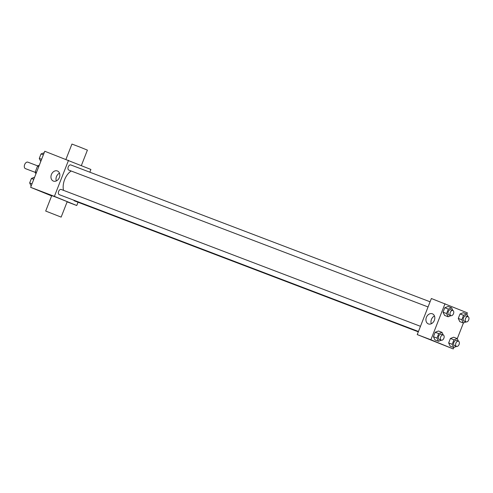 <?xml version="1.0" encoding="UTF-8"?>
<svg xmlns="http://www.w3.org/2000/svg" width="493" height="493" viewBox="0 0 493 493"><rect width="100%" height="100%" fill="white"/><g stroke="black" fill="none" stroke-linecap="round" stroke-linejoin="round"><path stroke-width="0.74" d="M37.77 165.925L27.885 162.166A3.457 2.157 110.9 0 0 24.65 164.6A3.457 2.157 110.9 0 0 25.396 168.618A3.457 2.157 110.9 0 0 25.426 168.631L35.305 172.39M36.488 172.39L35.256 171.921L37.517 166.147A5.183 3.229 110.9 0 1 38.509 165.42L39.132 165.654M36.094 173.4L35.484 173.148A5.183 3.229 110.9 0 1 35.256 171.921M36.1 173.382L35.484 173.148M38.756 166.622L37.517 166.147M51.623 195.912L30.64 187.322L44.777 151.252L90.897 169.456L89.825 172.186M78.048 202.241L76.76 205.526L67.128 201.859M71.189 171.009A13.89 8.664 110.9 0 0 63.517 190.353M76.76 205.526L54.39 196.368L68.527 160.299M430.081 301.79L70.832 164.952A2.767 1.725 110.9 0 0 68.237 166.899A2.767 1.725 110.9 0 0 68.835 170.11A2.767 1.725 110.9 0 0 68.86 170.122L428.06 306.948M73.765 200.176A2.767 1.725 110.9 0 0 74.437 200.867A2.767 1.725 110.9 0 0 74.461 200.879L418.304 331.851M418.446 331.475L59.246 194.649A2.767 1.725 -69.1 0 1 58.618 191.45A2.767 1.725 -69.1 0 1 61.218 189.478A2.767 1.725 -69.1 0 1 61.243 189.485M54.39 196.368L30.64 187.322M53.41 181.091A5.441 4.252 112.3 0 1 53.33 181.06A5.441 4.252 112.3 0 1 51.457 174.411A5.441 4.252 112.3 0 1 57.453 170.991A5.441 4.252 112.3 0 1 59.351 177.585A5.441 4.252 112.3 0 1 53.41 181.091M45.689 211.053L51.747 195.598L56.96 197.539L67.208 201.655L61.15 217.111L45.689 211.053L61.15 217.111M81.357 165.549L87.403 150.125L79.712 147.006L71.941 144.067L65.963 159.325M56.338 180.919A5.441 4.252 112.3 0 1 59.499 173.197M453.819 347.466L453.246 348.933L417.232 334.581L431.369 298.511L467.382 312.864L466.877 314.158M463.432 322.94L457.264 338.685M450.959 315.668L448.119 316.752L444.581 315.403L443.059 312.192L444.809 307.731L448.075 306.48L451.613 307.829L452.87 310.473A2.767 1.725 110.9 0 0 450.282 312.426A2.767 1.725 110.9 0 0 450.879 315.637A2.767 1.725 110.9 0 0 450.904 315.643A2.767 1.725 110.9 0 0 453.498 313.671A2.767 1.725 110.9 0 0 452.876 310.473L450.855 309.703A2.767 1.725 110.9 0 0 448.26 311.656A2.767 1.725 110.9 0 0 448.858 314.867A2.767 1.725 110.9 0 0 448.883 314.873L450.904 315.643M456.561 346.419L453.72 347.51L450.183 346.16L448.655 342.949L450.405 338.481L453.677 337.237L457.214 338.58L458.472 341.224A2.767 1.725 110.9 0 0 455.883 343.177A2.767 1.725 110.9 0 0 456.481 346.388A2.767 1.725 110.9 0 0 456.506 346.4A2.767 1.725 110.9 0 0 459.1 344.428A2.767 1.725 110.9 0 0 458.472 341.23L456.45 340.46A2.767 1.725 110.9 0 0 453.862 342.407A2.767 1.725 110.9 0 0 454.454 345.618A2.767 1.725 110.9 0 0 454.478 345.63L456.506 346.4M453.246 348.933L430.876 339.776L445.013 303.706M466.175 321.892L463.328 322.977L459.79 321.633L458.268 318.416L460.018 313.955L463.291 312.704L466.828 314.053L468.079 316.697A2.767 1.725 110.9 0 0 465.497 318.651A2.767 1.725 110.9 0 0 466.088 321.861A2.767 1.725 110.9 0 0 466.113 321.874A2.767 1.725 110.9 0 0 468.714 319.902A2.767 1.725 110.9 0 0 468.085 316.697L466.064 315.933A2.767 1.725 110.9 0 0 463.475 317.88A2.767 1.725 110.9 0 0 464.067 321.091A2.767 1.725 110.9 0 0 464.092 321.103L466.113 321.874M441.346 340.195L438.505 341.279L434.968 339.936L433.446 336.719L435.196 332.257L438.468 331.006L442.005 332.356L443.256 335A2.767 1.725 110.9 0 0 440.668 336.953A2.767 1.725 110.9 0 0 441.266 340.164A2.767 1.725 110.9 0 0 441.29 340.176A2.767 1.725 110.9 0 0 443.891 338.204A2.767 1.725 110.9 0 0 443.262 335L441.241 334.229A2.767 1.725 110.9 0 0 438.647 336.183A2.767 1.725 110.9 0 0 439.245 339.394A2.767 1.725 110.9 0 0 439.269 339.406L441.29 340.176M430.876 339.776L417.232 334.581M428.38 323.919A5.441 4.252 112.3 0 1 428.3 323.889A5.441 4.252 112.3 0 1 426.427 317.245A5.441 4.252 112.3 0 1 432.423 313.819A5.441 4.252 112.3 0 1 434.321 320.419A5.441 4.252 112.3 0 1 428.38 323.919M432.041 340.447L428.023 338.888L432.041 340.447M432.527 340.657L428.023 338.888M431.307 323.753A5.441 4.252 112.3 0 1 434.469 316.025M438.505 341.279L436.983 338.069L438.733 333.607L442.005 332.356M434.968 339.936L433.446 336.719L435.196 332.257L438.468 331.006M436.983 338.069L433.446 336.719M438.733 333.607L435.196 332.257M448.119 316.752L446.596 313.542L448.347 309.08L451.613 307.829M444.581 315.403L443.059 312.192L444.809 307.731L448.075 306.48M446.596 313.542L443.059 312.192M448.347 309.08L444.809 307.731M453.72 347.51L452.198 344.293L453.942 339.831L457.214 338.58M450.183 346.16L448.655 342.949L450.405 338.481L453.677 337.237M452.198 344.293L448.655 342.949M453.942 339.831L450.405 338.481M463.328 322.977L461.805 319.766L463.556 315.304L466.828 314.053M459.79 321.633L458.268 318.416L460.018 313.955L463.291 312.704M461.805 319.766L458.268 318.416M463.556 315.304L460.018 313.955M31.145 186.027L29.672 182.921L31.423 178.454L34.59 177.246M32.014 183.809L29.672 182.921M33.764 179.347L31.423 178.454M40.759 161.501L39.286 158.389L41.03 153.927L44.204 152.719M41.628 159.282L39.286 158.389M43.378 154.82L41.03 153.927M61.218 189.478L420.467 326.317"/></g></svg>
